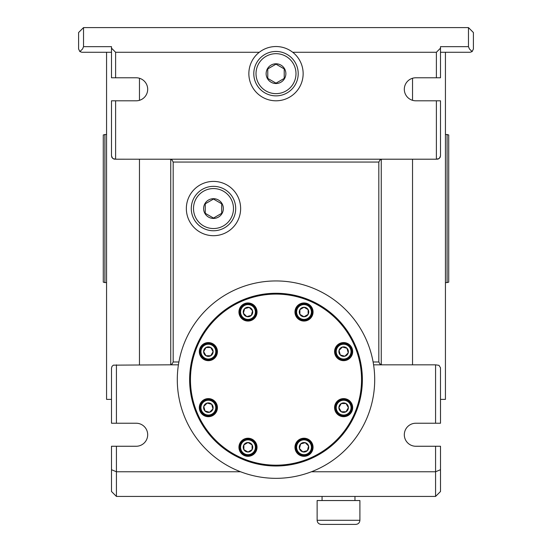 <?xml version="1.0" encoding="UTF-8"?>
<svg xmlns="http://www.w3.org/2000/svg" width="552" height="552" viewBox="0 0 552 552"><rect width="100%" height="100%" fill="white"/><g stroke="black" fill="none" stroke-linecap="round" stroke-linejoin="round"><path stroke-width="0.83" d="M104.915 134.529L103.272 134.971L103.272 282.141L104.915 282.583L104.915 134.529L106.564 134.529M106.564 282.583L104.915 282.583M447.086 282.583L448.728 282.141L448.728 134.971L447.086 134.529L447.086 282.583L445.436 282.583M445.436 134.529L447.086 134.529M213.486 230.764A22.211 22.211 0 0 1 191.282 208.552A22.211 22.211 0 0 1 213.486 186.348A22.211 22.211 0 0 1 235.697 208.552A22.211 22.211 0 0 1 213.486 230.764A22.211 22.211 0 0 1 191.282 208.552A22.211 22.211 0 0 1 213.486 186.348A22.211 22.211 0 0 1 235.697 208.552A22.211 22.211 0 0 1 213.486 230.764M213.486 218.426A9.867 9.867 0 0 1 203.619 208.552A9.867 9.867 0 0 1 213.486 198.685A9.867 9.867 0 0 1 223.36 208.552A9.867 9.867 0 0 1 213.486 218.426M205.261 213.3L205.261 203.805L213.486 199.058L221.711 203.805L221.711 213.3L213.486 218.054L205.261 213.3L205.261 203.805L213.486 199.058L221.711 203.805L221.711 213.3L213.486 218.054L205.261 213.3M276 95.869A22.211 22.211 0 0 1 253.789 73.657A22.211 22.211 0 0 1 276 51.453A22.211 22.211 0 0 1 298.211 73.657A22.211 22.211 0 0 1 276 95.869A22.211 22.211 0 0 1 253.789 73.657A22.211 22.211 0 0 1 276 51.453A22.211 22.211 0 0 1 298.211 73.657A22.211 22.211 0 0 1 276 95.869M276 83.531A9.867 9.867 0 0 1 266.133 73.657A9.867 9.867 0 0 1 276 63.79A9.867 9.867 0 0 1 285.867 73.657A9.867 9.867 0 0 1 276 83.531M267.775 78.412L267.775 68.91L276 64.163L284.225 68.91L284.225 78.412L276 83.159L267.775 78.412L267.775 68.91L276 64.163L284.225 68.91L284.225 78.412L276 83.159L267.775 78.412M169.899 364.831L178.413 364.831L178.889 361.981L173.155 361.981L172.058 364.016L170.23 364.817L113.36 365.155L112.001 366.369L111.497 368.122L111.497 423.232L111.497 399.379L106.564 399.379L106.564 52.274M445.436 52.274L445.436 399.379L440.503 399.379L440.503 423.232L415.828 423.232A11.516 11.516 0 0 0 404.312 434.748A11.516 11.516 0 0 0 415.828 446.257L435.569 446.257L435.569 471.76L440.503 469.717L440.503 491.501L435.569 496.434L116.431 496.434L116.431 471.76L240.562 471.76C251.974 476.114 263.787 478.308 276 478.342C288.213 478.308 300.026 476.114 311.438 471.76L435.569 471.76L435.569 496.434M214.183 401.835A8.225 8.225 0 0 1 214.183 413.469A8.225 8.225 0 0 1 202.549 413.469A8.225 8.225 0 0 1 202.549 401.835A8.225 8.225 0 0 1 214.183 401.835A8.225 8.225 0 0 1 214.183 413.469A8.225 8.225 0 0 1 202.549 413.469A8.225 8.225 0 0 1 202.549 401.835A8.225 8.225 0 0 1 214.183 401.835M211.726 404.292A4.747 4.747 0 0 1 211.726 411.012A4.747 4.747 0 0 1 205.013 411.012A4.747 4.747 0 0 1 205.013 404.292A4.747 4.747 0 0 1 211.726 404.292L212.955 408.88L209.594 412.24L205.013 411.012L203.778 406.424L207.138 403.063L211.726 404.292L212.955 408.88L209.594 412.24L205.013 411.012L203.778 406.424L207.138 403.063L211.726 404.292M216.591 351.624A8.225 8.225 0 0 1 208.366 359.849A8.225 8.225 0 0 1 200.141 351.624A8.225 8.225 0 0 1 208.366 343.399A8.225 8.225 0 0 1 216.591 351.624A8.225 8.225 0 0 1 208.366 359.849A8.225 8.225 0 0 1 200.141 351.624A8.225 8.225 0 0 1 208.366 343.399A8.225 8.225 0 0 1 216.591 351.624M213.12 351.624A4.747 4.747 0 0 1 208.366 356.371A4.747 4.747 0 0 1 203.619 351.624A4.747 4.747 0 0 1 208.366 346.87A4.747 4.747 0 0 1 213.12 351.624L210.74 355.736L205.993 355.736L203.619 351.624L205.993 347.512L210.74 347.512L213.12 351.624L210.74 355.736L205.993 355.736L203.619 351.624L205.993 347.512L210.74 347.512L213.12 351.624M253.803 317.821A8.225 8.225 0 0 1 242.169 317.821A8.225 8.225 0 0 1 242.169 306.188A8.225 8.225 0 0 1 253.803 306.188A8.225 8.225 0 0 1 253.803 317.821A8.225 8.225 0 0 1 242.169 317.821A8.225 8.225 0 0 1 242.169 306.188A8.225 8.225 0 0 1 253.803 306.188A8.225 8.225 0 0 1 253.803 317.821M251.346 315.364A4.747 4.747 0 0 1 244.626 315.364A4.747 4.747 0 0 1 244.626 308.644A4.747 4.747 0 0 1 251.346 308.644A4.747 4.747 0 0 1 251.346 315.364L246.758 316.593L243.397 313.232L244.626 308.644L249.214 307.416L252.575 310.776L251.346 315.364L246.758 316.593L243.397 313.232L244.626 308.644L249.214 307.416L252.575 310.776L251.346 315.364M304.014 320.229A8.225 8.225 0 0 1 295.789 312.004A8.225 8.225 0 0 1 304.014 303.779A8.225 8.225 0 0 1 312.239 312.004A8.225 8.225 0 0 1 304.014 320.229A8.225 8.225 0 0 1 295.789 312.004A8.225 8.225 0 0 1 304.014 303.779A8.225 8.225 0 0 1 312.239 312.004A8.225 8.225 0 0 1 304.014 320.229M304.014 316.758A4.747 4.747 0 0 1 299.267 312.004A4.747 4.747 0 0 1 304.014 307.257A4.747 4.747 0 0 1 308.761 312.004A4.747 4.747 0 0 1 304.014 316.758L299.902 314.378L299.902 309.631L304.014 307.257L308.126 309.631L308.126 314.378L304.014 316.758L299.902 314.378L299.902 309.631L304.014 307.257L308.126 309.631L308.126 314.378L304.014 316.758M247.986 439.047A8.225 8.225 0 0 1 256.211 447.272A8.225 8.225 0 0 1 247.986 455.497A8.225 8.225 0 0 1 239.761 447.272A8.225 8.225 0 0 1 247.986 439.047A8.225 8.225 0 0 1 256.211 447.272A8.225 8.225 0 0 1 247.986 455.497A8.225 8.225 0 0 1 239.761 447.272A8.225 8.225 0 0 1 247.986 439.047M247.986 442.518A4.747 4.747 0 0 1 252.733 447.272A4.747 4.747 0 0 1 247.986 452.019A4.747 4.747 0 0 1 243.239 447.272A4.747 4.747 0 0 1 247.986 442.518L252.098 444.891L252.098 449.645L247.986 452.019L243.874 449.645L243.874 444.891L247.986 442.518L252.098 444.891L252.098 449.645L247.986 452.019L243.874 449.645L243.874 444.891L247.986 442.518M335.409 407.652A8.225 8.225 0 0 1 343.634 399.427A8.225 8.225 0 0 1 351.859 407.652A8.225 8.225 0 0 1 343.634 415.877A8.225 8.225 0 0 1 335.409 407.652A8.225 8.225 0 0 1 343.634 399.427A8.225 8.225 0 0 1 351.859 407.652A8.225 8.225 0 0 1 343.634 415.877A8.225 8.225 0 0 1 335.409 407.652M338.88 407.652A4.747 4.747 0 0 1 343.634 402.898A4.747 4.747 0 0 1 348.381 407.652A4.747 4.747 0 0 1 343.634 412.399A4.747 4.747 0 0 1 338.88 407.652L341.26 403.54L346.007 403.54L348.381 407.652L346.007 411.764L341.26 411.764L338.88 407.652L341.26 403.54L346.007 403.54L348.381 407.652L346.007 411.764L341.26 411.764L338.88 407.652M298.197 441.455A8.225 8.225 0 0 1 309.831 441.455A8.225 8.225 0 0 1 309.831 453.082A8.225 8.225 0 0 1 298.197 453.082A8.225 8.225 0 0 1 298.197 441.455A8.225 8.225 0 0 1 309.831 441.455A8.225 8.225 0 0 1 309.831 453.082A8.225 8.225 0 0 1 298.197 453.082A8.225 8.225 0 0 1 298.197 441.455M300.654 443.911A4.747 4.747 0 0 1 307.374 443.911A4.747 4.747 0 0 1 307.374 450.625A4.747 4.747 0 0 1 300.654 450.625A4.747 4.747 0 0 1 300.654 443.911L305.242 442.683L308.602 446.037L307.374 450.625L302.786 451.853L299.425 448.5L300.654 443.911L305.242 442.683L308.602 446.037L307.374 450.625L302.786 451.853L299.425 448.5L300.654 443.911M337.817 357.441A8.225 8.225 0 0 1 337.817 345.807A8.225 8.225 0 0 1 349.45 345.807A8.225 8.225 0 0 1 349.45 357.441A8.225 8.225 0 0 1 337.817 357.441A8.225 8.225 0 0 1 337.817 345.807A8.225 8.225 0 0 1 349.45 345.807A8.225 8.225 0 0 1 349.45 357.441A8.225 8.225 0 0 1 337.817 357.441M340.273 354.984A4.747 4.747 0 0 1 340.273 348.264A4.747 4.747 0 0 1 346.987 348.264A4.747 4.747 0 0 1 346.987 354.984A4.747 4.747 0 0 1 340.273 354.984L339.045 350.396L342.406 347.035L346.987 348.264L348.222 352.852L344.862 356.212L340.273 354.984L339.045 350.396L342.406 347.035L346.987 348.264L348.222 352.852L344.862 356.212L340.273 354.984M308.734 458.671A85.539 85.539 0 0 1 196.967 412.372A85.539 85.539 0 0 1 243.266 300.605A85.539 85.539 0 0 1 355.033 346.904A85.539 85.539 0 0 1 308.734 458.671M335.271 355.088A9.046 9.046 0 0 0 347.091 359.98A9.046 9.046 0 0 0 351.99 348.16A9.046 9.046 0 0 0 340.17 343.261A9.046 9.046 0 0 0 335.271 355.088M300.55 438.909A9.046 9.046 0 0 0 295.658 450.729A9.046 9.046 0 0 0 307.478 455.628A9.046 9.046 0 0 0 312.37 443.808A9.046 9.046 0 0 0 300.55 438.909M216.729 355.088A9.046 9.046 0 0 0 211.83 343.261A9.046 9.046 0 0 0 200.01 348.16A9.046 9.046 0 0 0 204.909 359.98A9.046 9.046 0 0 0 216.729 355.088M300.55 320.367A9.046 9.046 0 0 0 312.37 315.468A9.046 9.046 0 0 0 307.478 303.648A9.046 9.046 0 0 0 295.658 308.54A9.046 9.046 0 0 0 300.55 320.367M216.729 404.188A9.046 9.046 0 0 0 204.909 399.289A9.046 9.046 0 0 0 200.01 411.116A9.046 9.046 0 0 0 211.83 416.008A9.046 9.046 0 0 0 216.729 404.188M251.45 438.909A9.046 9.046 0 0 0 239.63 443.808A9.046 9.046 0 0 0 244.522 455.628A9.046 9.046 0 0 0 256.342 450.729A9.046 9.046 0 0 0 251.45 438.909M251.45 320.367A9.046 9.046 0 0 0 256.342 308.54A9.046 9.046 0 0 0 244.522 303.648A9.046 9.046 0 0 0 239.63 315.468A9.046 9.046 0 0 0 251.45 320.367M335.271 404.188A9.046 9.046 0 0 0 340.17 416.008A9.046 9.046 0 0 0 351.99 411.116A9.046 9.046 0 0 0 347.091 399.289A9.046 9.046 0 0 0 335.271 404.188M309.051 459.43A86.367 86.367 0 0 1 196.208 412.689A86.367 86.367 0 0 1 242.949 299.846A86.367 86.367 0 0 1 355.792 346.587A86.367 86.367 0 0 1 309.051 459.43M111.497 48.162L115.609 52.274L115.609 77.777L111.497 77.777L111.497 46.658L83.531 46.658L82.565 48.983L79.854 51.571L78.598 48.983L78.598 32.533L78.598 48.983L78.598 32.533L83.531 27.6L468.469 27.6L468.469 46.658L469.435 48.983L472.146 51.571L473.402 48.983L473.402 32.533L468.469 27.6M136.171 446.257A11.516 11.516 0 0 0 147.688 434.748A11.516 11.516 0 0 0 136.171 423.232A11.516 11.516 0 0 1 147.688 434.748A11.516 11.516 0 0 1 136.171 446.257L116.431 446.257L116.431 471.76L111.497 469.717L111.497 491.501L116.431 496.434M139.463 159.204L139.463 364.831M139.463 78.253L139.463 100.326M436.39 52.274L436.39 77.777L440.503 77.777L440.503 48.162L436.39 52.274L292.719 52.274C287.785 48.5 282.21 46.582 276 46.52C269.79 46.582 264.215 48.5 259.281 52.274L115.609 52.274M440.503 48.162L440.503 46.658L468.469 46.658M83.531 46.658L83.531 27.6M111.497 423.232L116.431 423.232L116.431 364.831M115.609 159.204L112.732 158.486L111.497 155.912L111.497 100.802L115.609 100.802L115.609 159.204L170.23 159.218L172.058 160.018L173.155 162.053A3.291 3.291 0 0 1 173.183 162.495L173.183 361.539A3.291 3.291 0 0 1 173.155 361.981M136.171 423.232L116.431 423.232M178.413 364.831A98.704 98.704 0 0 0 240.562 471.76M79.854 51.571L81.889 52.274L111.497 52.274M436.39 77.777L415.828 77.777A11.516 11.516 0 0 0 404.312 89.286A11.516 11.516 0 0 0 415.828 100.802L436.39 100.802L436.39 159.204L169.899 159.204M259.281 52.274A27.145 27.145 0 0 0 276 100.802A27.145 27.145 0 0 0 292.719 52.274M115.609 100.802L136.171 100.802A11.516 11.516 0 0 0 147.688 89.286A11.516 11.516 0 0 0 136.171 77.777L115.609 77.777M111.497 155.912L111.994 157.658M311.438 471.76A98.704 98.704 0 0 0 373.587 364.831L435.569 364.831L435.569 423.232M382.101 364.831L379.942 364.016L378.844 361.981L373.111 361.981L373.587 364.831M116.431 446.257L111.497 446.257L111.497 469.717M373.111 361.981A98.704 98.704 0 0 0 178.889 361.981M436.39 159.204L439.268 158.486L440.503 155.912L440.006 157.658M415.828 446.257A11.516 11.516 0 0 1 404.312 434.748A11.516 11.516 0 0 1 415.828 423.232M440.503 423.232L440.482 367.756L438.964 365.334L435.569 364.831M440.503 52.274L470.111 52.274L448.728 52.274L470.111 52.274L472.146 51.571M440.503 469.717L440.503 446.257L435.569 446.257M412.537 78.253L412.537 100.326M412.537 159.204L412.537 364.831M473.402 32.533L473.402 48.983L473.402 32.533M436.39 100.802L440.503 100.802L440.503 155.912M382.101 159.204L379.942 160.018L378.844 162.053A3.291 3.291 0 0 0 378.817 162.495L378.817 361.539A3.291 3.291 0 0 0 378.844 361.981M114.788 159.204L113.719 159.024M378.844 162.053L173.155 162.053M213.486 181.408A27.145 27.145 0 0 0 186.348 208.552A27.145 27.145 0 0 0 213.486 235.697A27.145 27.145 0 0 0 240.631 208.552A27.145 27.145 0 0 0 213.486 181.408M437.212 159.204L438.281 159.024M359.904 520.288L359.904 500.547L317.131 500.547L317.131 520.288C317.372 522.785 318.745 524.158 321.243 524.4L355.792 524.4C358.289 524.158 359.656 522.785 359.904 520.288L317.131 520.288M213.486 228.542A19.989 19.989 0 0 1 193.504 208.552A19.989 19.989 0 0 1 213.486 188.563A19.989 19.989 0 0 1 233.475 208.552A19.989 19.989 0 0 1 213.486 228.542M276 93.647A19.989 19.989 0 0 1 256.011 73.657A19.989 19.989 0 0 1 276 53.675A19.989 19.989 0 0 1 295.989 73.657A19.989 19.989 0 0 1 276 93.647M213.603 402.415A7.404 7.404 0 0 1 213.603 412.882A7.404 7.404 0 0 1 203.136 412.882A7.404 7.404 0 0 1 203.136 402.415A7.404 7.404 0 0 1 213.603 402.415M215.77 351.624A7.404 7.404 0 0 1 208.366 359.028A7.404 7.404 0 0 1 200.962 351.624A7.404 7.404 0 0 1 208.366 344.22A7.404 7.404 0 0 1 215.77 351.624M253.223 317.241A7.404 7.404 0 0 1 242.749 317.241A7.404 7.404 0 0 1 242.749 306.774A7.404 7.404 0 0 1 253.223 306.774A7.404 7.404 0 0 1 253.223 317.241M304.014 319.408A7.404 7.404 0 0 1 296.61 312.004A7.404 7.404 0 0 1 304.014 304.6A7.404 7.404 0 0 1 311.418 312.004A7.404 7.404 0 0 1 304.014 319.408M247.986 439.868A7.404 7.404 0 0 1 255.39 447.272A7.404 7.404 0 0 1 247.986 454.669A7.404 7.404 0 0 1 240.582 447.272A7.404 7.404 0 0 1 247.986 439.868M336.23 407.652A7.404 7.404 0 0 1 343.634 400.248A7.404 7.404 0 0 1 351.037 407.652A7.404 7.404 0 0 1 343.634 415.056A7.404 7.404 0 0 1 336.23 407.652M298.777 442.035A7.404 7.404 0 0 1 309.251 442.035A7.404 7.404 0 0 1 309.251 452.502A7.404 7.404 0 0 1 298.777 452.502A7.404 7.404 0 0 1 298.777 442.035M338.397 356.854A7.404 7.404 0 0 1 338.397 346.387A7.404 7.404 0 0 1 348.864 346.387A7.404 7.404 0 0 1 348.864 356.854A7.404 7.404 0 0 1 338.397 356.854M170.747 159.314L170.747 364.72M381.253 159.314L381.253 364.72M322.064 496.434L322.064 500.547M354.964 496.434L354.964 500.547"/></g></svg>
